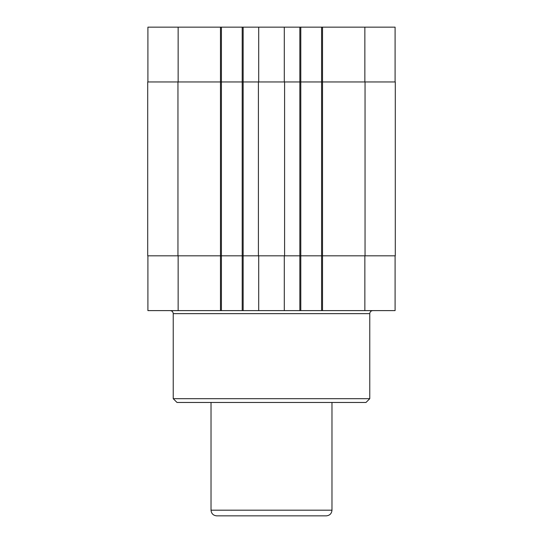 <?xml version="1.0" encoding="UTF-8"?>
<svg xmlns="http://www.w3.org/2000/svg" width="543" height="543" viewBox="0 0 543 543"><rect width="100%" height="100%" fill="white"/><g stroke="black" fill="none" stroke-linecap="round" stroke-linejoin="round"><path stroke-width="0.81" d="M220.478 27.15L242.205 27.15L242.205 81.952L220.478 81.952L220.478 27.15L147.906 27.15L147.906 81.952M242.205 27.15L284.288 27.15L284.288 81.952L258.712 81.952L258.712 27.15M299.845 27.15L321.578 27.15L321.578 81.952L299.845 81.952L299.845 27.15L284.288 27.15M321.578 27.15L364.855 27.15L364.855 81.952M395.094 81.952L395.094 27.15L364.855 27.15M221.422 27.15L221.422 81.952L242.205 81.952L242.205 255.814L258.407 255.814L258.407 81.952L242.205 81.952M300.795 27.15L300.795 81.952L321.578 81.952L321.578 255.814L395.284 255.814L395.284 81.952L321.578 81.952M258.712 310.616L258.712 255.814L284.288 255.814L284.288 310.616L220.478 310.616L220.478 81.952L147.716 81.952L147.716 255.814L221.422 255.814L221.422 81.952M258.407 81.952L284.593 81.952L284.593 255.814L300.795 255.814L300.795 81.952M395.094 255.814L395.094 310.616L299.845 310.616L299.845 81.952L284.593 81.952M321.578 255.814L300.795 255.814L321.578 255.814L321.578 310.616M284.593 255.814L258.407 255.814M242.205 255.814L221.422 255.814L242.205 255.814L242.205 310.616M216.698 515.85L326.302 515.85L216.698 515.85C213.25 515.511 211.363 513.624 211.023 510.182L211.023 402.465M173.231 398.684L177.011 402.465L365.989 402.465L369.769 398.684L173.231 398.684L173.231 313.644L369.769 313.644C369.946 311.804 370.957 310.8 372.79 310.616M220.478 310.616L147.906 310.616L147.906 255.814M284.288 310.616L299.845 310.616M170.21 310.616C172.043 310.8 173.054 311.804 173.231 313.644M221.422 310.616L221.422 255.814M300.795 310.616L300.795 255.814M243.155 310.616L243.155 27.15M322.522 310.616L322.522 27.15M178.145 27.15L178.145 81.952M177.955 81.952L177.955 255.814M365.045 81.952L365.045 255.814M211.023 510.182L331.977 510.182C331.637 513.624 329.75 515.511 326.302 515.85M364.855 310.616L364.855 255.814M178.145 310.616L178.145 255.814M331.977 510.182L331.977 402.465M369.769 313.644L369.769 398.684"/></g></svg>
